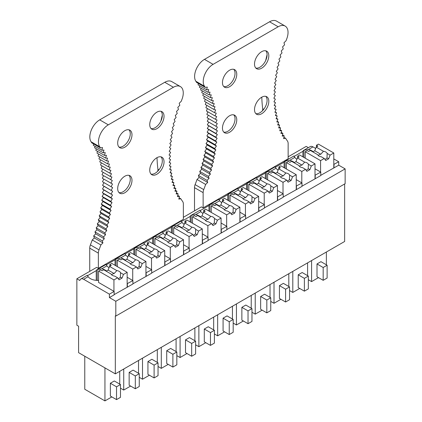 <?xml version="1.0" encoding="UTF-8"?>
<svg xmlns="http://www.w3.org/2000/svg" width="422" height="422" viewBox="0 0 422 422"><rect width="100%" height="100%" fill="white"/><g stroke="black" fill="none" stroke-linecap="round" stroke-linejoin="round"><path stroke-width="0.63" d="M98.358 253.131L89.733 248.152A7.005 4.046 -60 0 1 90.403 244.887A126.88 73.254 -60 0 0 92.249 239.965L100.879 244.945A126.88 73.254 -60 0 1 99.033 249.871A7.005 4.046 -60 0 0 98.358 253.131L98.358 268.371L96.633 267.374L76.862 278.789L76.862 325.193L78.587 326.19L78.587 352.66L115.322 373.871L115.322 315.798L115.813 316.083L115.813 301.282L109.403 297.579L109.403 294.16L83.64 279.285L88.151 276.684L87.375 275.413M308.371 147.653L306.187 146.392L288.142 156.81M283.885 137.282L285.62 138.284A126.88 73.254 120 0 0 287.466 141.075A7.005 4.046 120 0 1 288.142 143.564L288.142 158.804L203.135 207.882L201.41 206.885L183.364 217.304M83.64 279.285A5.581 3.223 60 0 0 80.85 279.011A5.581 3.223 60 0 0 79.821 280.498L76.862 278.789M106.502 271.014A10.46 6.04 -0 0 0 101.813 268.798L106.935 265.839L106.159 264.562M106.144 264.467L106.159 264.404A5.581 3.223 60 0 0 106.049 264.467L97.123 269.616A5.581 3.223 60 0 1 97.234 269.558L101.813 268.798M125.292 260.168A10.46 6.04 -0 0 0 120.597 257.953L116.018 258.712A5.581 3.223 60 0 0 115.908 258.77A5.581 3.223 60 0 0 115.037 259.794L106.286 264.847M120.597 257.953L125.719 254.993L124.944 253.717M124.928 253.622L124.944 253.559A5.581 3.223 60 0 0 124.833 253.617L115.908 258.77M144.076 249.323A10.46 6.04 -0 0 0 139.381 247.107L134.808 247.867A5.581 3.223 60 0 0 134.692 247.925A5.581 3.223 60 0 0 133.821 248.948L125.07 254.002M139.381 247.107L144.509 244.148L143.728 242.872M143.712 242.777L143.728 242.713A5.581 3.223 60 0 0 143.617 242.771L134.692 247.925M162.86 238.477A10.46 6.04 -0 0 0 158.166 236.257L153.592 237.022A5.581 3.223 60 0 0 153.481 237.08A5.581 3.223 60 0 0 152.606 238.103L143.855 243.156M158.166 236.257L163.293 233.303L162.517 232.026M162.502 231.931L162.517 231.868A5.581 3.223 60 0 0 162.401 231.926L153.481 237.08M181.645 227.632A10.46 6.04 -0 0 0 176.955 225.411L172.376 226.176A5.581 3.223 60 0 0 172.266 226.234A5.581 3.223 60 0 0 171.39 227.258L162.639 232.311M176.955 225.411L182.077 222.457L181.302 221.181M181.286 221.081L181.302 221.022A5.581 3.223 60 0 0 181.191 221.081L172.266 226.234M200.434 216.787A10.46 6.04 -0 0 0 195.739 214.566L191.166 215.325A5.581 3.223 60 0 0 191.05 215.389A5.581 3.223 60 0 0 190.18 216.412L181.428 221.466M195.739 214.566L200.861 211.607L200.086 210.335M200.07 210.235L200.086 210.177A5.581 3.223 60 0 0 199.975 210.235L191.05 215.389M219.218 205.941A10.46 6.04 -0 0 0 214.524 203.72L209.95 204.48A5.581 3.223 60 0 0 209.834 204.543A5.581 3.223 60 0 0 208.964 205.567L200.213 210.62M214.524 203.72L219.651 200.761L218.876 199.49M218.854 199.39L218.876 199.332A5.581 3.223 60 0 0 218.76 199.39L209.834 204.543M238.003 195.096A10.46 6.04 -0 0 0 233.308 192.875L228.735 193.635A5.581 3.223 60 0 0 228.624 193.698A5.581 3.223 60 0 0 227.748 194.721L218.997 199.775M233.308 192.875L238.435 189.916L237.66 188.645M237.644 188.544L237.66 188.486A5.581 3.223 60 0 0 237.544 188.544L228.624 193.698M256.787 184.245A10.46 6.04 -0 0 0 252.098 182.03L247.519 182.789A5.581 3.223 60 0 0 247.408 182.853A5.581 3.223 60 0 0 246.532 183.876L237.781 188.924M252.098 182.03L257.22 179.07L256.444 177.799M256.428 177.699L256.444 177.641A5.581 3.223 60 0 0 256.333 177.699L247.408 182.853M275.577 173.4A10.46 6.04 -0 0 0 270.882 171.184L266.308 171.944A5.581 3.223 60 0 0 266.192 172.007A5.581 3.223 60 0 0 265.322 173.031L256.571 178.079M270.882 171.184L276.004 168.225L275.228 166.954M275.213 166.854L275.228 166.79A5.581 3.223 60 0 0 275.118 166.854L266.192 172.007M294.361 162.554A10.46 6.04 -0 0 0 289.666 160.339L285.093 161.098A5.581 3.223 60 0 0 284.977 161.162A5.581 3.223 60 0 0 284.106 162.18L275.355 167.233M289.666 160.339L294.793 157.38L294.018 156.108M293.997 156.008L294.018 155.945A5.581 3.223 60 0 0 293.902 156.008L284.977 161.162M313.145 151.709A10.46 6.04 -0 0 0 308.456 149.493L303.877 150.253A5.581 3.223 60 0 0 303.766 150.311A5.581 3.223 60 0 0 302.891 151.334L294.139 156.388M303.766 150.311L310.175 146.613A5.581 3.223 60 0 1 312.966 146.888L315.672 148.449M87.359 275.313L87.375 275.249A5.581 3.223 60 0 0 87.259 275.313L80.85 279.011M97.123 269.616A5.581 3.223 60 0 0 96.248 270.639L87.496 275.693M127.154 277.254L132.925 280.583L127.154 283.684M145.938 266.409L151.709 269.737L145.938 272.839M164.728 255.563L170.493 258.892L164.728 261.993M183.512 244.718L189.283 248.046L183.512 251.148M202.296 233.872L208.067 237.201L202.296 240.303M221.081 223.022L226.851 226.356L221.081 229.457M239.87 212.176L245.636 215.51L239.87 218.612M258.654 201.331L264.425 204.665L258.654 207.766M277.439 190.486L283.209 193.819L277.439 196.921M296.228 179.64L301.994 182.974L296.228 186.076M315.012 168.795L320.778 172.123L315.012 175.23M115.813 316.083L345.138 183.681L345.138 168.879L338.729 165.181L338.729 161.763L333.797 164.385M338.729 161.763L333.797 158.915M294.793 157.38A10.46 6.04 -0 0 0 296.903 159.247M276.004 168.225A10.46 6.04 -0 0 0 278.119 170.098M257.22 179.07A10.46 6.04 -0 0 0 259.33 180.943M238.435 189.916A10.46 6.04 -0 0 0 240.545 191.788M219.651 200.761A10.46 6.04 -0 0 0 221.761 202.634M200.861 211.607A10.46 6.04 -0 0 0 202.977 213.479M182.077 222.457A10.46 6.04 -0 0 0 184.187 224.325M163.293 233.303A10.46 6.04 -0 0 0 165.403 235.17M144.509 244.148A10.46 6.04 -0 0 0 146.619 246.015M125.719 254.993A10.46 6.04 -0 0 0 127.829 256.861M106.935 265.839A10.46 6.04 -0 0 0 109.045 267.706M98.558 280.498L98.4 280.408A10.46 6.04 -0 0 1 88.151 276.684M109.799 266.266L109.799 264.557L111.772 263.418L127.154 272.301L123.456 274.437L122.027 278.109L119.067 279.818L117.638 277.792L114.715 276.104A4.879 2.817 0 0 1 112.315 275.344A4.879 2.817 0 0 1 110.997 273.962L103.733 269.769L102.008 270.76L100.531 269.911L98.558 271.045L98.558 282.434L114.14 291.428L109.403 294.16M338.729 165.181L320.778 175.315M333.992 164.496L333.992 167.914M315.208 175.341L315.208 178.759L301.994 186.16M320.778 172.123L320.778 175.541L315.208 178.759M296.423 186.186L296.423 189.605L283.209 197.005M301.994 182.974L301.994 186.387L296.423 189.605M277.639 197.032L277.639 200.45L264.425 207.851M283.209 193.819L283.209 197.232L277.639 200.45M258.85 207.877L258.85 211.295L245.636 218.696M264.425 204.665L264.425 208.078L258.85 211.295M240.065 218.728L240.065 222.141L226.851 229.542M245.636 215.51L245.636 218.923L240.065 222.141M221.281 229.573L221.281 232.986L208.067 240.387M226.851 226.356L226.851 229.768L221.281 232.986M208.067 237.201L208.067 240.619L189.283 251.232M202.497 240.419L202.497 243.832M189.283 248.046L189.283 251.465L170.493 262.078M183.707 251.264L183.707 254.677M164.923 262.109L164.923 265.522L151.709 272.928M170.493 258.892L170.493 262.31L164.923 265.522M146.139 272.955L146.139 276.373L132.925 283.774M151.709 269.737L151.709 273.155L146.139 276.373M132.925 280.583L132.925 284.001L114.14 294.619M127.354 283.8L127.354 287.218M114.14 291.428L114.14 294.846L109.403 297.579M345.138 168.879L115.813 301.282M344.642 183.966L344.642 241.474L115.322 373.871M323.173 280.313L327.119 278.04L327.119 265.227L323.173 267.506L323.173 280.313L317.006 276.758L317.006 263.945L323.173 267.506M317.006 263.945L320.952 261.672L327.119 265.227M318.489 277.613L311.584 281.595L311.584 260.559M326.375 264.8L326.375 252.018M308.329 279.717L311.584 281.595M304.389 291.159L308.329 288.885L308.329 276.072L304.389 278.351L304.389 291.159L298.222 287.604L298.222 274.791L304.389 278.351M298.222 274.791L302.168 272.517L308.329 276.072M299.704 288.458L292.799 292.441L292.799 271.404M307.591 275.645L307.591 262.864M289.545 290.563L292.799 292.441M285.599 302.004L289.545 299.731L289.545 286.918L285.599 289.197L285.599 302.004L279.438 298.449L279.438 285.636L285.599 289.197M279.438 285.636L283.384 283.362L289.545 286.918M280.915 299.303L274.015 303.286L274.015 282.249M288.806 286.491L288.806 273.709M270.76 301.408L274.015 303.286M266.815 312.855L270.76 310.576L270.76 297.763L266.815 300.042L266.815 312.855L260.654 309.294L260.654 296.481L266.815 300.042M260.654 296.481L264.594 294.208L270.76 297.763M262.131 310.149L255.226 314.132L255.226 293.095M270.022 297.336L270.022 284.555M251.971 312.254L255.226 314.132M248.03 323.7L251.971 321.422L251.971 308.609L248.03 310.887L248.03 323.7L241.864 320.14L241.864 307.332L248.03 310.887M241.864 307.332L245.81 305.053L251.971 308.609M243.346 320.994L236.441 324.977L236.441 303.94M251.232 308.181L251.232 295.4M233.187 323.099L236.441 324.977M229.241 334.546L233.187 332.267L233.187 319.454L229.241 321.733L229.241 334.546L223.08 330.985L223.08 318.177L229.241 321.733M223.08 318.177L227.025 315.899L233.187 319.454M224.557 331.84L217.657 335.828L217.657 314.786M232.448 319.032L232.448 306.245M214.402 333.944L217.657 335.828M210.457 345.391L214.402 343.112L214.402 330.305L210.457 332.578L210.457 345.391L204.295 341.831L204.295 329.023L210.457 332.578M204.295 329.023L208.241 326.744L214.402 330.305M205.772 342.685L198.873 346.673L198.873 325.631M213.664 329.877L213.664 317.096M195.618 344.79L198.873 346.673M191.672 356.237L195.618 353.958L195.618 341.15L191.672 343.424L191.672 356.237L185.511 352.676L185.511 339.868L191.672 343.424M185.511 339.868L189.452 337.589L195.618 341.15M186.988 353.531L180.083 357.518L180.083 336.482M194.874 340.723L194.874 327.941M176.829 355.641L180.083 357.518M172.888 367.082L176.829 364.803L176.829 351.995L172.888 354.269L172.888 367.082L166.722 363.521L166.722 350.714L172.888 354.269M166.722 350.714L170.667 348.435L176.829 351.995M168.204 364.376L161.299 368.364L161.299 347.327M176.09 351.568L176.09 338.787M158.044 366.486L161.299 368.364M154.099 377.927L158.044 375.649L158.044 362.841L154.099 365.12L154.099 377.927L147.937 374.367L147.937 361.559L154.099 365.12M147.937 361.559L151.883 359.28L158.044 362.841M149.414 375.221L142.515 379.209L142.515 358.172M157.306 362.414L157.306 349.632M139.26 377.331L142.515 379.209M135.314 388.773L139.26 386.494L139.26 373.686L135.314 375.965L135.314 388.773L129.153 385.217L129.153 372.404L135.314 375.965M129.153 372.404L133.094 370.126L139.26 373.686M130.63 386.067L123.73 390.055L123.73 369.018M138.522 373.259L138.522 360.478M120.476 388.177L123.73 390.055M116.53 399.618L120.476 397.339L120.476 384.532L116.53 386.81L116.53 399.618L110.364 396.063L110.364 383.25L116.53 386.81M110.364 383.25L114.309 380.971L120.476 384.532M111.846 396.912L104.941 400.9L104.941 367.878M119.732 384.104L119.732 371.323M84.775 356.237L84.775 389.258L104.941 400.9M303.877 157.411L303.877 150.253M302.891 151.334L302.891 156.847M285.093 168.262L285.093 161.098M284.106 162.18L284.106 167.692M266.308 179.107L266.308 171.944M265.322 173.031L265.322 178.538M247.519 189.953L247.519 182.789M246.532 183.876L246.532 189.383M228.735 200.798L228.735 193.635M227.748 194.721L227.748 200.228M209.95 211.644L209.95 204.48M208.964 205.567L208.964 211.074M191.166 222.489L191.166 215.325M190.18 216.412L190.18 221.919M172.376 233.334L172.376 226.176M171.39 227.258L171.39 232.765M153.592 244.18L153.592 237.022M152.606 238.103L152.606 243.61M134.808 255.025L134.808 247.867M133.821 248.948L133.821 254.455M116.018 265.871L116.018 258.712M115.037 259.794L115.037 265.301M97.234 280.408L97.234 269.558M96.248 270.639L96.248 280.35M285.151 26.08L276.526 21.1A13.942 8.05 120 0 0 269.553 21.791L278.182 26.771A13.942 8.05 120 0 1 285.151 26.08A13.942 8.05 120 0 1 286.781 38.761A126.88 73.254 120 0 0 286.032 40.77L283.98 42.775L284.592 44.822L282.571 46.884L283.257 48.868M204.47 59.365L213.094 64.35A13.947 8.05 120 0 0 204.454 86.209L205.25 87.417L196.62 82.438L195.824 81.224A13.947 8.05 120 0 1 204.47 59.365L269.553 21.791M213.094 64.35L278.182 26.771M194.505 210.868L194.505 187.658A7.005 4.046 120 0 1 195.091 184.625L203.72 189.605A7.005 4.046 120 0 0 203.135 192.643L203.135 207.882M285.62 138.284L283.579 138.622L284.212 135.863L282.197 136.111L282.898 133.341L280.92 133.484L281.69 130.704L279.739 130.751L280.583 127.961L278.668 127.908L279.575 125.118L277.697 124.97L278.673 122.174L276.832 121.926L277.882 119.136L276.078 118.793L277.191 116.008L275.434 115.565L276.605 112.79M282.508 134.882L284.212 135.863M203.72 189.605A126.874 73.254 120 0 0 205.656 184.451L197.032 179.471A126.874 73.254 120 0 1 195.091 184.625M208.61 118.635L207.255 121.256L208.784 122.143L207.323 124.833L208.8 125.809L207.286 128.473L208.705 129.538L207.139 132.17L208.494 133.326L206.88 135.921L208.178 137.166L206.511 139.724L207.751 141.059L206.036 143.57L207.213 144.989L205.456 147.463L206.569 148.961L204.765 151.387L205.815 152.97L203.968 155.343L204.95 157.005L203.072 159.326L203.979 161.067L202.064 163.33L202.908 165.144L200.956 167.355L201.727 169.238L199.748 171.385L200.45 173.342L198.44 175.425L199.068 177.451L207.698 182.436L205.656 184.451M198.44 175.425L207.065 180.41L207.698 182.436M199.068 177.451L197.032 179.471M263.703 109.33L262.706 108.749A3.487 2.015 -60 0 1 262.352 110.859M262.706 108.749A133.848 77.279 -60 0 1 261.804 97.15M198.361 83.445L198.055 84.822L206.685 89.807L208.7 89.538L208.02 92.302L210.008 92.133L209.259 94.908L211.216 94.839L210.393 97.624L212.319 97.651L211.427 100.441L213.321 100.563L212.361 103.353L214.212 103.575L213.184 106.365L214.998 106.682L213.901 109.472L215.674 109.884L214.513 112.663L216.243 113.175L215.02 115.939L216.702 116.546L215.415 119.299L217.05 119.996L215.705 122.733L217.288 123.525L215.885 126.241L217.414 127.127L215.953 129.812L217.425 130.794L215.916 133.452L217.33 134.523L215.769 137.15L217.124 138.31L215.51 140.901L216.808 142.151L215.141 144.704L216.38 146.038L214.666 148.555L215.842 149.974L214.086 152.442L215.194 153.946L213.395 156.367L214.439 157.949L212.598 160.323L213.579 161.985L211.696 164.306L212.609 166.046L210.694 168.315L211.538 170.129L209.586 172.334L210.356 174.223L208.378 176.37L209.075 178.327L207.065 180.41M208.326 115.206L207.075 117.749L215.705 122.733M207.935 111.851L206.791 114.315L215.415 119.299M207.439 108.581L206.39 110.96L215.02 115.939M206.843 105.394L205.889 107.684L214.513 112.663M206.136 102.298L205.277 104.487L213.901 109.472M205.324 99.291L204.554 101.385L213.184 106.365M204.412 96.39L203.731 98.373L212.361 103.353M203.399 93.584L202.803 95.456L211.427 100.441M202.286 90.883L201.769 92.64L210.393 97.624M201.072 88.293L200.629 89.928L209.259 94.908M199.764 85.808L199.39 87.322L208.02 92.302M267.084 54.696A133.848 77.279 120 0 0 265.67 60.557M265.781 50.809A10.112 5.839 -60 0 1 267.084 54.813A10.112 5.839 -60 0 1 263.228 64.371A10.112 5.839 -60 0 1 255.816 68.069M233.73 69.314A10.112 5.839 -60 0 1 235.038 73.317A10.112 5.839 -60 0 1 231.177 82.87A10.112 5.839 -60 0 1 223.771 86.568M233.73 114.863A10.112 5.839 -60 0 1 235.038 118.862A10.112 5.839 -60 0 1 231.177 128.42A10.112 5.839 -60 0 1 223.771 132.118M265.781 96.358A10.112 5.839 -60 0 1 267.084 100.362A10.112 5.839 -60 0 1 263.228 109.915A10.112 5.839 -60 0 1 255.816 113.613M268.814 101.354A10.112 5.839 120 0 0 266.72 96.728A10.112 5.839 120 0 0 258.929 99.439A10.112 5.839 120 0 0 254.513 109.609A10.112 5.839 120 0 0 256.608 114.241A10.112 5.839 120 0 0 264.399 111.529A10.112 5.839 120 0 0 268.814 101.354M275.054 111.893L276.61 112.79L274.896 112.252L276.13 109.493M274.59 108.596L276.136 109.493L274.469 108.86L275.766 106.112L274.147 105.384L275.508 102.657L273.941 101.834L275.36 99.128M275.36 99.133L273.846 98.215L275.318 95.536L273.862 94.533L275.387 91.88L273.989 90.788L275.566 88.166L274.226 86.985L275.856 84.4L274.574 83.129L276.252 80.586L275.033 79.225L276.758 76.725L275.603 75.28L277.37 72.821M277.375 72.827L276.278 71.297L278.087 68.891L277.064 67.283L278.916 64.925L277.956 63.242L279.844 60.937L278.953 59.175L280.878 56.923M280.883 56.928L280.055 55.087L282.017 52.898L281.263 50.988L283.252 48.862M205.25 87.417L207.292 87.059L206.685 89.807M236.763 119.859A10.112 5.839 120 0 0 234.669 115.232A10.112 5.839 120 0 0 226.878 117.938A10.112 5.839 120 0 0 222.463 128.114A10.112 5.839 120 0 0 224.557 132.745A10.112 5.839 120 0 0 232.348 130.034A10.112 5.839 120 0 0 236.763 119.859M268.814 55.809A10.112 5.839 120 0 0 266.72 51.178A10.112 5.839 120 0 0 258.929 53.889A10.112 5.839 120 0 0 254.513 64.065A10.112 5.839 120 0 0 256.608 68.691A10.112 5.839 120 0 0 264.399 65.985A10.112 5.839 120 0 0 268.814 55.809M236.763 74.314A10.112 5.839 120 0 0 234.669 69.683A10.112 5.839 120 0 0 226.878 72.394A10.112 5.839 120 0 0 222.463 82.57A10.112 5.839 120 0 0 224.557 87.196A10.112 5.839 120 0 0 232.348 84.49A10.112 5.839 120 0 0 236.763 74.314M273.978 101.771L275.513 102.657M274.231 105.226L275.766 106.112M275.629 115.106L277.196 116.008M276.304 118.223L277.882 119.136M277.085 121.256L278.678 122.174M277.971 124.189L279.58 125.118M278.953 127.022L280.588 127.961M280.039 129.749L281.696 130.704M281.226 132.371L282.904 133.341M200.45 173.342L209.075 178.327M199.748 171.385L208.378 176.37M201.727 169.238L210.356 174.223M200.956 167.355L209.586 172.334M202.908 165.144L211.538 170.129M202.064 163.33L210.694 168.315M203.979 161.067L212.609 166.046M203.072 159.326L211.696 164.306M204.95 157.005L213.579 161.985M203.968 155.343L212.598 160.323M205.815 152.97L214.439 157.949M204.765 151.387L213.395 156.367M206.569 148.961L215.194 153.946M205.456 147.463L214.086 152.442M207.213 144.989L215.842 149.974M206.036 143.57L214.666 148.555M207.751 141.059L216.38 146.038M206.511 139.724L215.141 144.704M208.178 137.166L216.808 142.151M206.88 135.921L215.51 140.901M208.494 133.326L217.124 138.31M207.139 132.17L215.769 137.15M208.705 129.538L217.33 134.523M207.286 128.473L215.916 133.452M208.8 125.809L217.425 130.794M207.323 124.833L215.953 129.812M208.784 122.143L217.414 127.127M207.255 121.256L215.885 126.241M94.987 146.302L94.618 147.811L103.242 152.796L103.928 150.021L101.908 150.29L102.52 147.542L100.468 147.906A126.88 73.254 -60 0 0 99.719 146.761A13.942 8.05 -60 0 1 108.317 124.838L173.405 87.264A13.947 8.05 -60 0 1 180.379 86.573A13.947 8.05 -60 0 1 182.046 99.144L181.254 101.275L179.208 103.274L179.814 105.315L177.799 107.383L178.48 109.356L176.491 111.487L177.24 113.397L175.283 115.586L176.106 117.421L174.18 119.669L175.072 121.43L173.178 123.736L174.138 125.418L172.287 127.782L173.315 129.385L171.501 131.796L172.598 133.32L170.826 135.778L171.986 137.219L170.256 139.719L171.48 141.08L169.802 143.622L171.084 144.894L169.454 147.478L170.794 148.66L169.211 151.282L170.615 152.374L169.085 155.027L170.546 156.029L169.074 158.709L170.583 159.621L169.169 162.328L170.731 163.15L169.375 165.878L170.989 166.606L169.691 169.354L171.358 169.982L170.119 172.746L171.833 173.284L170.657 176.058L172.413 176.501L171.306 179.287L173.104 179.63L172.06 182.42L173.901 182.668L172.92 185.458L174.803 185.611L173.89 188.402L175.805 188.455L174.966 191.24L176.913 191.198L176.143 193.978L178.126 193.835L177.425 196.599L179.434 196.362L178.801 199.115L180.843 198.778L179.107 197.781M99.719 146.761L91.089 141.776A13.942 8.05 -60 0 1 99.692 119.859L164.775 82.285A13.947 8.05 -60 0 1 171.749 81.594L180.379 86.573M180.843 198.778A126.874 73.254 -60 0 0 182.779 201.695A7.005 4.046 -60 0 1 183.364 204.058L183.364 219.298L98.358 268.371M100.468 147.906L91.843 142.921A126.88 73.254 -60 0 0 91.089 141.776M100.879 244.945L102.921 242.924L102.288 240.893L93.663 235.914L95.673 233.835L94.971 231.878L96.954 229.732L96.179 227.843L98.131 225.638L97.287 223.824L99.207 221.555L98.294 219.815L100.172 217.494L99.196 215.832L101.037 213.458L99.993 211.876L101.792 209.454L100.679 207.951M92.249 239.965L94.291 237.945L102.921 242.924M94.291 237.945L93.663 235.914M177.731 195.381L179.434 196.362M157.58 171.348A3.487 2.015 120 0 0 157.928 169.243L158.93 169.818M157.031 157.638A133.885 77.3 120 0 0 157.928 169.243M89.733 248.152L89.733 271.362M94.966 231.884L103.596 236.863L105.584 234.711L104.809 232.828L106.761 230.618L105.917 228.803L107.837 226.54L106.924 224.799L108.802 222.478L107.826 220.817L109.667 218.443L108.623 216.855L110.422 214.434L109.309 212.931L100.679 207.956L102.44 205.477L101.264 204.063L102.979 201.547L101.739 200.213L103.406 197.654L102.103 196.409L103.722 193.814L102.361 192.659L103.928 190.027L102.514 188.961M102.361 192.664L110.986 197.644L112.558 195.011L102.509 188.966L104.023 186.297L102.551 185.321M111.139 193.946L112.653 191.282L102.546 185.327L104.007 182.631M111.176 190.306L112.637 187.616L102.477 181.75L103.833 179.128M112.637 187.616L111.107 186.73L112.51 184.013L102.298 178.242L103.548 175.7M110.928 183.227L112.273 180.484L102.013 174.808L103.163 172.345M110.638 179.793L111.925 177.034L110.247 176.428L101.618 171.453L102.667 169.069M110.242 176.433L111.466 173.658L109.741 173.152L101.111 168.172L102.066 165.883M109.741 173.157L110.902 170.372L109.129 169.955L100.499 164.981L101.359 162.786M109.129 169.96L110.221 167.17L108.412 166.854L99.777 161.879L100.547 159.785M108.407 166.859L109.435 164.063L107.584 163.841L98.954 158.867L99.634 156.878M105.621 158.108L107.547 158.134L106.65 160.93L98.025 155.95L98.621 154.077M96.295 148.781L95.852 150.417L104.482 155.401L106.444 155.322L105.616 158.113L96.991 153.133L97.508 151.377M101.908 150.295L93.278 145.316L93.584 143.928M162.312 115.19A133.848 77.279 120 0 0 160.898 121.051M128.958 129.807A10.112 5.839 -60 0 1 130.261 133.806A10.112 5.839 -60 0 1 126.405 143.364A10.112 5.839 -60 0 1 118.993 147.062M161.004 111.302A10.112 5.839 -60 0 1 162.312 115.306A10.112 5.839 -60 0 1 158.45 124.859A10.112 5.839 -60 0 1 151.044 128.557M161.004 156.852A10.112 5.839 -60 0 1 162.312 160.851A10.112 5.839 -60 0 1 158.45 170.409A10.112 5.839 -60 0 1 151.044 174.107M128.958 175.352A10.112 5.839 -60 0 1 130.261 179.355A10.112 5.839 -60 0 1 126.405 188.908A10.112 5.839 -60 0 1 118.993 192.611M117.685 188.608A10.112 5.839 -60 0 1 122.1 178.432A10.112 5.839 -60 0 1 129.892 175.721A10.112 5.839 -60 0 1 131.986 180.352A10.112 5.839 -60 0 1 127.576 190.528A10.112 5.839 -60 0 1 119.779 193.234A10.112 5.839 -60 0 1 117.685 188.608M104.482 155.401L105.236 152.616L103.248 152.785M107.584 163.847L108.544 161.046L106.655 160.924M101.734 200.218L110.364 205.197L112.036 202.639L110.733 201.389L112.352 198.799L110.991 197.638M101.259 204.063L109.889 209.048L111.603 206.527L110.369 205.192M109.309 212.936L111.07 210.462L109.894 209.043M102.293 240.899L104.303 238.815L103.601 236.858M149.736 170.103A10.112 5.839 120 0 0 151.83 174.734A10.112 5.839 120 0 0 159.621 172.023A10.112 5.839 120 0 0 164.037 161.848A10.112 5.839 120 0 0 161.942 157.221A10.112 5.839 120 0 0 154.151 159.927A10.112 5.839 120 0 0 149.736 170.103M117.685 143.058A10.112 5.839 120 0 0 119.779 147.689A10.112 5.839 120 0 0 127.576 144.978A10.112 5.839 120 0 0 131.986 134.803A10.112 5.839 120 0 0 129.892 130.176A10.112 5.839 120 0 0 122.1 132.883A10.112 5.839 120 0 0 117.685 143.058M149.736 124.559A10.112 5.839 120 0 0 151.83 129.185A10.112 5.839 120 0 0 159.621 126.473A10.112 5.839 120 0 0 164.037 116.303A10.112 5.839 120 0 0 161.942 111.672A10.112 5.839 120 0 0 154.151 114.383A10.112 5.839 120 0 0 149.736 124.559M104.023 186.297L112.653 191.282M103.928 190.027L112.558 195.011M103.722 193.814L112.352 198.799M102.103 196.415L110.733 201.394M103.406 197.654L112.036 202.639M102.979 201.547L111.603 206.527M102.44 205.477L111.07 210.462M101.792 209.454L110.422 214.434M99.988 211.881L108.618 216.861M101.037 213.458L109.667 218.443M99.191 215.837L107.821 220.817M100.172 217.494L108.802 222.478M98.289 219.82L106.919 224.805M99.207 221.555L107.837 226.54M97.287 223.824L105.911 228.808M98.131 225.638L106.761 230.618M96.179 227.848L104.804 232.828M96.954 229.732L105.584 234.711M95.673 233.835L104.303 238.815M176.449 192.87L178.126 193.835M175.267 190.243L176.913 191.198M174.18 187.516L175.805 188.455M173.194 184.683L174.803 185.611M172.308 181.75L173.901 182.668M171.527 178.722L173.104 179.63M170.852 175.599L172.413 176.501M170.282 172.387L171.833 173.284M169.813 169.09L171.358 169.982M169.454 165.719L170.989 166.606M169.201 162.264L170.731 163.15M316.442 146.962L316.442 145.252L318.415 144.113L333.797 152.996L333.797 167.798M305.201 158.176L305.201 151.741L320.583 160.624L320.583 172.012M333.797 152.996L330.099 155.132L328.669 158.804L325.71 160.513L324.281 158.487L320.583 160.624M324.281 158.487L321.358 156.799A4.879 2.817 0 0 1 318.958 156.04A4.879 2.817 0 0 1 317.639 154.658L310.376 150.464L308.651 151.461L307.174 150.607L305.201 151.741M328.669 158.804L327.003 157.844A4.879 2.817 180 0 1 324.871 159.326M330.099 155.132L327.171 153.444L327.003 157.844M327.171 153.444A4.879 2.817 0 0 0 325.858 152.057A4.879 2.817 0 0 0 323.458 151.298L320.767 154.241A4.879 2.817 0 0 0 318.193 155.47M316.442 145.252L317.919 146.107L316.194 147.104L314.765 150.775L312.844 151.883M323.458 151.298L316.194 147.104M320.767 154.241L314.765 150.775M297.658 157.807L297.658 156.098L299.631 154.958L315.012 163.841L315.012 178.643M286.411 169.022L286.411 162.591L301.799 171.469L301.799 182.858M315.012 163.841L311.315 165.978L309.885 169.649L306.926 171.358L305.496 169.338L301.799 171.469M305.496 169.338L302.569 167.645A4.879 2.817 0 0 1 300.169 166.885A4.879 2.817 0 0 1 298.855 165.503L291.591 161.309L289.867 162.306L288.384 161.452L286.411 162.591M309.885 169.649L308.218 168.689A4.879 2.817 180 0 1 306.087 170.172M311.315 165.978L308.387 164.29L308.218 168.689M308.387 164.29A4.879 2.817 0 0 0 307.074 162.903A4.879 2.817 0 0 0 304.673 162.143L301.983 165.086A4.879 2.817 0 0 0 299.409 166.321M297.658 156.098L299.135 156.952L297.41 157.949L295.98 161.621L294.055 162.734M304.673 162.143L297.41 157.949M301.983 165.086L295.98 161.621M278.868 168.652L278.868 166.943L280.841 165.804L296.228 174.687L296.228 189.489M267.627 179.867L267.627 173.437L283.014 182.315L283.014 193.703M296.228 174.687L292.53 176.823L291.096 180.495L288.142 182.204L286.712 180.183L283.014 182.315M286.712 180.183L283.784 178.49A4.879 2.817 0 0 1 281.384 177.736A4.879 2.817 0 0 1 280.071 176.349L272.807 172.155L271.082 173.152L269.6 172.297L267.627 173.437M291.096 180.495L289.434 179.535A4.879 2.817 180 0 1 287.303 181.017M292.53 176.823L289.603 175.135L289.434 179.535M289.603 175.135A4.879 2.817 0 0 0 288.289 173.748A4.879 2.817 0 0 0 285.889 172.988L283.199 175.932A4.879 2.817 0 0 0 280.625 177.166M278.868 166.943L280.35 167.798L278.625 168.795L277.196 172.466L275.271 173.579M285.889 172.988L278.625 168.795M283.199 175.932L277.196 172.466M260.084 179.498L260.084 177.789L262.057 176.649L277.439 185.532L277.439 200.334M248.843 190.712L248.843 184.282L264.225 193.16L264.225 204.549M277.439 185.532L273.741 187.669L272.311 191.34L269.352 193.049L267.923 191.029L264.225 193.16M267.923 191.029L265 189.341A4.879 2.817 0 0 1 262.6 188.581A4.879 2.817 0 0 1 261.287 187.194L254.018 183L252.293 183.997L250.816 183.143L248.843 184.282M272.311 191.34L270.65 190.38A4.879 2.817 180 0 1 268.519 191.868M273.741 187.669L270.818 185.981L270.65 190.38M270.818 185.981A4.879 2.817 0 0 0 269.5 184.593A4.879 2.817 0 0 0 267.1 183.834L264.409 186.777A4.879 2.817 0 0 0 261.835 188.012M260.084 177.789L261.566 178.643L259.836 179.64L258.406 183.312L256.486 184.425M267.1 183.834L259.836 179.64M264.409 186.777L258.406 183.312M241.3 190.343L241.3 188.634L243.272 187.5L258.654 196.378L258.654 211.179M230.059 201.558L230.059 195.128L245.44 204.011L245.44 215.394M258.654 196.378L254.957 198.514L253.527 202.185L250.568 203.895L249.138 201.874L245.44 204.011M249.138 201.874L246.211 200.186A4.879 2.817 0 0 1 243.816 199.427A4.879 2.817 0 0 1 242.497 198.039L235.233 193.846L233.508 194.843L232.031 193.988L230.059 195.128M253.527 202.185L251.86 201.225A4.879 2.817 180 0 1 249.729 202.713M254.957 198.514L252.029 196.826L251.86 201.225M252.029 196.826A4.879 2.817 0 0 0 250.715 195.439A4.879 2.817 0 0 0 248.315 194.679L245.625 197.623A4.879 2.817 0 0 0 243.051 198.857M241.3 188.634L242.777 189.489L241.052 190.486L239.622 194.157L237.697 195.27M248.315 194.679L241.052 190.486M245.625 197.623L239.622 194.157M222.515 201.188L222.515 199.479L224.483 198.345L239.87 207.223L239.87 222.03M211.269 212.408L211.269 205.973L226.656 214.856L226.656 226.239M239.87 207.223L236.172 209.359L234.743 213.031L231.783 214.74L230.354 212.72L226.656 214.856M230.354 212.72L227.426 211.032A4.879 2.817 0 0 1 225.026 210.272A4.879 2.817 0 0 1 223.713 208.885L216.449 204.691L214.724 205.688L213.242 204.834L211.269 205.973M234.743 213.031L233.076 212.071A4.879 2.817 180 0 1 230.945 213.558M236.172 209.359L233.245 207.671L233.076 212.071M233.245 207.671A4.879 2.817 0 0 0 231.931 206.284A4.879 2.817 0 0 0 229.531 205.525L226.841 208.468A4.879 2.817 0 0 0 224.267 209.702M222.515 199.479L223.992 200.334L222.267 201.331L220.838 205.002L218.912 206.115M229.531 205.525L222.267 201.331M226.841 208.468L220.838 205.002M203.726 212.034L203.726 210.33L205.699 209.191L221.081 218.068L221.081 232.875M192.485 223.254L192.485 216.818L207.867 225.701L207.867 237.085M221.081 218.068L217.383 220.205L215.953 223.876L212.999 225.585L211.564 223.565L207.867 225.701M211.564 223.565L208.642 221.877A4.879 2.817 0 0 1 206.242 221.117A4.879 2.817 0 0 1 204.928 219.73L197.665 215.536L195.935 216.533L194.458 215.679L192.485 216.818M215.953 223.876L214.292 222.916A4.879 2.817 180 0 1 212.16 224.404M217.383 220.205L214.46 218.517L214.292 222.916M214.46 218.517A4.879 2.817 0 0 0 213.147 217.13A4.879 2.817 0 0 0 210.747 216.37L208.057 219.319A4.879 2.817 0 0 0 205.482 220.548M203.726 210.33L205.208 211.179L203.483 212.176L202.048 215.848L200.128 216.961M210.747 216.37L203.483 212.176M208.057 219.319L202.048 215.848M184.941 222.879L184.941 221.175L186.914 220.036L202.296 228.914L202.296 243.721M173.7 234.099L173.7 227.664L189.082 236.547L189.082 247.93M202.296 228.914L198.598 231.05L197.169 234.722L194.21 236.431L192.78 234.41L189.082 236.547M192.78 234.41L189.858 232.722A4.879 2.817 0 0 1 187.458 231.963A4.879 2.817 0 0 1 186.139 230.576L178.875 226.382L177.15 227.379L175.673 226.524L173.7 227.664M197.169 234.722L195.507 233.762A4.879 2.817 180 0 1 193.376 235.249M198.598 231.05L195.676 229.362L195.507 233.762M195.676 229.362A4.879 2.817 0 0 0 194.357 227.975A4.879 2.817 0 0 0 191.957 227.215L189.267 230.164A4.879 2.817 0 0 0 186.693 231.393M184.941 221.175L186.418 222.03L184.694 223.022L183.264 226.698L181.344 227.806M191.957 227.215L184.694 223.022M189.267 230.164L183.264 226.698M166.157 233.73L166.157 232.021L168.13 230.881L183.512 239.765L183.512 254.566M154.916 244.945L154.916 238.509L170.298 247.392L170.298 258.776M183.512 239.765L179.814 241.896L178.385 245.567L175.425 247.276L173.996 245.256L170.298 247.392M173.996 245.256L171.068 243.568A4.879 2.817 0 0 1 168.668 242.808A4.879 2.817 0 0 1 167.355 241.421L160.091 237.227L158.366 238.224L156.884 237.37L154.916 238.509M178.385 245.567L176.718 244.607A4.879 2.817 180 0 1 174.587 246.095M179.814 241.896L176.887 240.208L176.718 244.607M176.887 240.208A4.879 2.817 0 0 0 175.573 238.82A4.879 2.817 0 0 0 173.173 238.066L170.483 241.009A4.879 2.817 0 0 0 167.909 242.239M166.157 232.021L167.634 232.875L165.909 233.867L164.48 237.544L162.554 238.652M173.173 238.066L165.909 233.867M170.483 241.009L164.48 237.544M147.368 244.575L147.368 242.866L149.341 241.727L164.728 250.61L164.728 265.412M136.127 255.79L136.127 249.355L151.514 258.238L151.514 269.626M164.728 250.61L161.03 252.741L159.6 256.418L156.641 258.122L155.212 256.101L151.514 258.238M155.212 256.101L152.284 254.413A4.879 2.817 0 0 1 149.884 253.654A4.879 2.817 0 0 1 148.57 252.266L141.307 248.073L139.582 249.07L138.1 248.215L136.127 249.355M159.6 256.418L157.933 255.452A4.879 2.817 180 0 1 155.802 256.94M161.03 252.741L158.102 251.053L157.933 255.452M158.102 251.053A4.879 2.817 0 0 0 156.789 249.671A4.879 2.817 0 0 0 154.389 248.911L151.698 251.855A4.879 2.817 0 0 0 149.124 253.084M147.368 242.866L148.85 243.721L147.125 244.718L145.695 248.389L143.77 249.497M154.389 248.911L147.125 244.718M151.698 251.855L145.695 248.389M128.583 255.421L128.583 253.712L130.556 252.572L145.938 261.455L145.938 276.257M117.342 266.635L117.342 260.2L132.724 269.083L132.724 280.472M145.938 261.455L142.24 263.586L140.811 267.263L137.852 268.967L136.422 266.947L132.724 269.083M136.422 266.947L133.5 265.259A4.879 2.817 0 0 1 131.1 264.499A4.879 2.817 0 0 1 129.786 263.117L122.522 258.918L120.792 259.915L119.315 259.061L117.342 260.2M140.811 267.263L139.149 266.298A4.879 2.817 180 0 1 137.018 267.785M142.24 263.586L139.318 261.898L139.149 266.298M139.318 261.898A4.879 2.817 0 0 0 138.005 260.516A4.879 2.817 0 0 0 135.604 259.757L132.909 262.7A4.879 2.817 0 0 0 130.34 263.929M128.583 253.712L130.066 254.566L128.335 255.563L126.906 259.235L124.986 260.342M135.604 259.757L128.335 255.563M132.909 262.7L126.906 259.235M127.154 272.301L127.154 287.102M98.558 271.045L113.94 279.928L113.94 291.317M117.638 277.792L113.94 279.928M122.027 278.109L120.365 277.148A4.879 2.817 180 0 1 118.234 278.631M123.456 274.437L120.534 272.744L120.365 277.148M120.534 272.744A4.879 2.817 0 0 0 119.215 271.362A4.879 2.817 0 0 0 116.815 270.602L114.125 273.546A4.879 2.817 0 0 0 111.55 274.775M109.799 264.557L111.276 265.412L109.551 266.409L108.122 270.08L106.202 271.188M116.815 270.602L109.551 266.409M114.125 273.546L108.122 270.08M308.456 149.493L312.966 146.888M195.824 81.224L204.454 86.209M194.505 187.658L203.135 192.643M99.033 249.871L90.403 244.887M108.317 124.838L99.692 119.859M164.775 82.285L173.405 87.264"/></g></svg>
